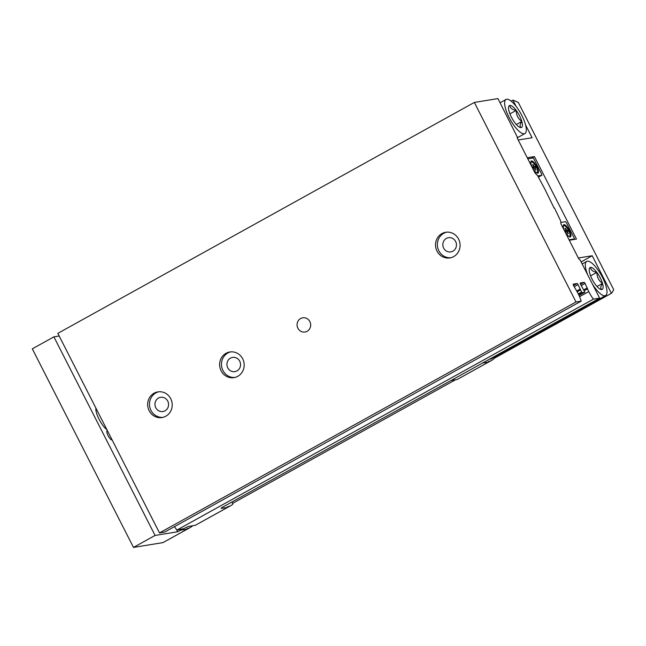 <?xml version="1.0" encoding="UTF-8"?>
<svg xmlns="http://www.w3.org/2000/svg" width="646" height="646" viewBox="0 0 646 646"><rect width="100%" height="100%" fill="white"/><g stroke="black" fill="none" stroke-linecap="round" stroke-linejoin="round"><path stroke-width="0.97" d="M231.898 502.023L232.931 504.042A99.621 31.113 61 0 1 230.792 505.64A99.621 31.113 61 0 1 227.457 506.779L227.626 507.376L195.237 525.335L189.02 526.345A4.328 0.46 -27 0 0 184.013 528.573L176.883 530.083A17.321 5.41 -119 0 1 174.517 526.611M227.626 507.376L221.4 508.394A4.328 0.46 -27 0 1 221.142 508.362A4.328 0.46 -27 0 1 223.589 506.625L599.625 298.129L593.399 299.146A17.321 5.41 -119 0 1 588.74 291.596L585.09 283.457A1.3 0.404 -119 0 0 584.081 282.375L580.342 282.988A1.3 0.404 -119 0 0 580.302 283.005A1.3 0.404 -119 0 0 580.504 284.208L584.88 292.218L581.901 292.711L578.041 284.611A1.3 0.404 -119 0 0 577.031 283.529L573.293 284.135A1.3 0.404 -119 0 0 573.252 284.151A1.3 0.404 -119 0 0 573.462 285.354L578.025 293.341A17.321 5.41 -119 0 1 581.174 301.133L164.657 532.078L159.497 532.918L57.825 333.368L474.342 102.431L497.953 98.588L517.301 137.041M517.438 136.968A2.164 0.678 -119 0 0 517.365 136.992A2.164 0.678 -119 0 0 517.704 139.003L535.009 172.966L537.706 175.849L544.61 188.648L554.082 208.004M554.381 207.834L560.583 220.746L561.019 224L578.323 257.964A2.164 0.678 -119 0 0 580.003 259.765L599.625 298.129M593.399 299.146L176.883 530.083M581.174 301.133L576.014 301.981L474.342 102.431M580.253 289.65L577.048 291.427L580.237 289.666M584.88 292.218L579.042 295.448L584.88 292.218M587.303 288.504L584.097 290.28L587.303 288.504M230.792 505.64L198.403 523.599A99.621 31.113 -119 0 1 197.894 523.866M576.014 301.981L159.497 532.918M309.854 321.595A7.195 6.791 -99.3 0 0 302.716 317.808A7.195 6.791 -99.3 0 0 297.168 326.004A7.195 6.791 -99.3 0 0 305.033 332.012A7.195 6.791 -99.3 0 0 309.854 321.595M242.702 358.829A12.993 12.266 -99.3 0 0 229.815 351.989A12.993 12.266 -99.3 0 0 219.793 366.783A12.993 12.266 -99.3 0 0 233.989 377.635A12.993 12.266 -99.3 0 0 242.702 358.829M458.603 239.117A12.993 12.266 -99.3 0 0 445.724 232.277A12.993 12.266 -99.3 0 0 435.703 247.071A12.993 12.266 -99.3 0 0 449.899 257.924A12.993 12.266 -99.3 0 0 458.603 239.117M170.73 398.727A12.993 12.266 -99.3 0 0 157.85 391.888A12.993 12.266 -99.3 0 0 147.829 406.689A12.993 12.266 -99.3 0 0 162.025 417.542A12.993 12.266 -99.3 0 0 170.73 398.727M106.945 429.776A14.075 4.393 -119 0 1 99.096 419.311A14.075 4.393 -119 0 1 95.891 408.086M167.75 401.101A7.195 6.791 -99.3 0 0 160.612 397.314A7.195 6.791 -99.3 0 0 155.064 405.51A7.195 6.791 -99.3 0 0 162.929 411.518A7.195 6.791 -99.3 0 0 167.75 401.101M158.771 391.775A12.993 12.266 -99.3 0 0 149.662 406.391A12.993 12.266 -99.3 0 0 162.937 417.356M239.714 361.195A7.195 6.791 -99.3 0 0 232.576 357.408A7.195 6.791 -99.3 0 0 227.029 365.604A7.195 6.791 -99.3 0 0 234.894 371.62A7.195 6.791 -99.3 0 0 239.714 361.195M230.735 351.876A12.993 12.266 -99.3 0 0 221.626 366.484A12.993 12.266 -99.3 0 0 234.902 377.45M455.624 241.491A7.195 6.791 -99.3 0 0 448.486 237.696A7.195 6.791 -99.3 0 0 442.938 245.892A7.195 6.791 -99.3 0 0 450.795 251.908A7.195 6.791 -99.3 0 0 455.624 241.491M446.644 232.164A12.993 12.266 -99.3 0 0 437.536 246.772A12.993 12.266 -99.3 0 0 450.811 257.738M566.114 230.372L565.088 228.353L565.581 228.272L566.607 230.291L567.35 230.17L568.036 231.51L567.293 231.631L568.318 233.642L567.826 233.723L566.8 231.712L566.058 231.833L565.371 230.493L566.114 230.372L565.492 230.711M563.336 227.077A6.064 1.898 -119 0 1 563.764 225.696A6.064 1.898 -119 0 1 563.966 225.624A6.064 1.898 -119 0 1 568.52 230.38A6.064 1.898 -119 0 1 569.643 236.299A6.064 1.898 -119 0 1 568.254 235.935M533.661 166.668L532.627 164.649L533.128 164.569L534.153 166.587L534.888 166.466L535.574 167.807L534.831 167.928L535.865 169.946L535.364 170.027L534.339 168.008L533.604 168.13L532.918 166.789L533.661 166.668L533.031 167.015M530.883 163.373A6.064 1.898 -119 0 1 531.303 161.993A6.064 1.898 -119 0 1 531.513 161.928A6.064 1.898 -119 0 1 536.067 166.676A6.064 1.898 -119 0 1 537.189 172.603A6.064 1.898 -119 0 1 535.792 172.232M531.416 158.262L534.436 156.582L527.257 157.753M534.436 156.582L576.474 239.085L569.296 240.255M525.569 124.944L532.094 137.743L518.213 140.004M581.158 261.88L592.212 255.743L578.34 258.004M592.212 255.743L611.374 293.349L494.432 358.199L494.02 357.399M516.089 106.332L512.932 100.138A99.621 31.113 -119 0 1 518.358 102.561L613.7 289.666A99.621 31.113 -119 0 1 611.374 293.349M59.157 336.001L53.893 336.857L32.3 348.824L133.488 547.412L155.072 535.445L177.634 531.771L180.331 530.277L179.984 529.583M512.932 100.138L511.147 101.123M176.528 529.591L177.634 531.771M192.613 525.763A99.621 31.113 61 0 1 190.425 527.411A99.621 31.113 61 0 1 187.09 528.549L187.259 529.147L162.97 542.616L133.488 547.412M187.259 529.147L180.331 530.277M494.432 358.199A99.621 31.113 61 0 1 491.792 360.315A99.621 31.113 61 0 1 488.457 361.453L488.626 362.051L457.142 379.509L451.078 380.494M488.626 362.051L482.562 363.036M455.511 379.775L232.592 503.371M190.425 527.411L166.135 540.88A99.621 31.113 -119 0 1 165.618 541.138M491.792 360.315L460.299 377.773A99.621 31.113 -119 0 1 459.79 378.039M53.893 336.857L155.072 535.445M137.17 489.103A13.106 4.094 -119 0 1 136.104 487.011M83.399 383.571A13.106 4.094 -119 0 1 82.333 381.487M107.349 430.575A5.321 1.663 61 0 0 107.188 430.632A5.321 1.663 61 0 0 108.165 435.808A5.321 1.663 61 0 0 112.154 440.007M560.809 222.458L565.508 221.691L566.348 222.595L574.165 237.946L574.302 238.963L569.069 239.811M563.958 224.647A6.928 2.164 -119 0 1 569.675 231.106A6.928 2.164 -119 0 1 569.635 236.856A6.928 2.164 -119 0 1 565.193 231.841A6.928 2.164 -119 0 1 563.288 225.406A6.928 2.164 -119 0 1 563.958 224.647M527.814 158.843L533.047 157.995L533.887 158.892L541.711 174.242L541.881 175.252L537.747 175.93M531.497 160.943A6.928 2.164 -119 0 1 537.222 167.403A6.928 2.164 -119 0 1 537.181 173.152A6.928 2.164 -119 0 1 532.732 168.138A6.928 2.164 -119 0 1 530.834 161.71A6.928 2.164 -119 0 1 531.497 160.943M537.189 172.603L536.85 172.789A6.064 1.898 -119 0 1 536.6 172.862M530.77 162.356A6.064 1.898 -119 0 1 530.972 162.186L531.303 161.993M569.643 236.299L569.304 236.493A6.064 1.898 -119 0 1 569.053 236.565M563.231 226.06A6.064 1.898 -119 0 1 563.425 225.882L563.764 225.696M534.42 168.162L534.831 167.928M532.708 164.803L533.128 164.569M533.111 167.161L534.153 166.587M533.225 167.387L534.888 166.466M566.873 231.866L567.293 231.631M565.161 228.506L565.581 228.272M565.565 230.864L566.607 230.291M565.678 231.09L567.35 230.17M601.806 289.553A12.5 3.908 -119 0 1 600.772 289.432A12.5 3.908 -119 0 1 595.467 284.595A12.5 3.908 -119 0 1 589.822 273.516A12.5 3.908 -119 0 1 589.313 268.776A12.5 3.908 -119 0 1 590.517 267.404A12.5 3.908 -119 0 1 596.864 272.37A12.5 3.908 -119 0 1 602.508 283.441A12.5 3.908 -119 0 1 601.806 289.553C600.231 288.544 600.465 286.501 602.508 283.441C598.818 280.76 596.936 277.069 596.864 272.37C592.955 271.732 590.84 270.076 590.517 267.404M587.464 274.259A19.493 6.089 -119 0 1 586.713 261.436A19.493 6.089 -119 0 1 601.491 275.527A19.493 6.089 -119 0 1 605.617 295.529A19.493 6.089 -119 0 1 604.963 295.747A19.493 6.089 -119 0 1 592.77 284.668M605.617 295.529L491.364 358.869A19.493 6.089 -119 0 1 490.718 359.095A19.493 6.089 -119 0 1 489.725 359.063M597.017 286.493L602.508 283.441M590.606 275.834L596.864 272.37M521.128 127.585A12.5 3.908 -119 0 1 520.087 127.456A12.5 3.908 -119 0 1 514.781 122.619A12.5 3.908 -119 0 1 509.137 111.548A12.5 3.908 -119 0 1 508.636 106.808A12.5 3.908 -119 0 1 509.839 105.435A12.5 3.908 -119 0 1 516.186 110.393A12.5 3.908 -119 0 1 521.831 121.472A12.5 3.908 -119 0 1 521.128 127.585C519.545 126.576 519.78 124.533 521.831 121.472C518.14 118.791 516.259 115.101 516.186 110.393C512.278 109.763 510.162 108.108 509.839 105.435M524.286 133.779A19.493 6.089 -119 0 1 509.637 118.509A19.493 6.089 -119 0 1 506.036 99.46A19.493 6.089 -119 0 1 520.805 113.559A19.493 6.089 -119 0 1 524.932 133.552A19.493 6.089 -119 0 1 524.286 133.779M516.332 124.525L521.831 121.472M509.928 113.866L516.186 110.393M588.74 291.596L579.575 296.675M587.367 288.907L584.275 290.627M587.335 287.874L583.855 289.804M585.09 283.457L581.222 285.605M584.081 282.375L580.568 284.329M581.901 292.711L578.614 294.528M581.392 292.17L578.299 293.882M580.318 290.054L577.225 291.774M580.286 289.02L576.805 290.95M578.041 284.611L574.173 286.751M577.031 283.529L573.519 285.475M541.849 175.26L538.384 177.182M541.881 175.252L538.384 177.19M586.713 261.436L582.199 263.931M506.036 99.46L500.085 102.762M524.932 133.552L517.26 137.808"/></g></svg>
